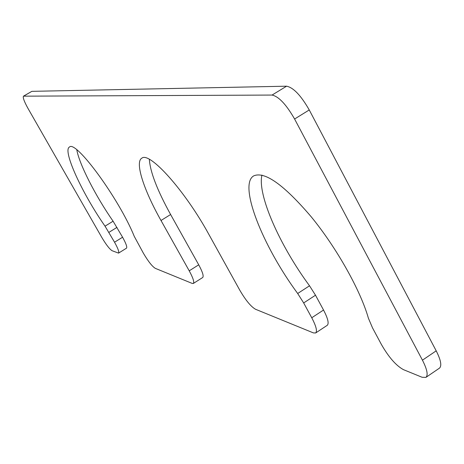 <?xml version="1.0" encoding="UTF-8"?>
<svg xmlns="http://www.w3.org/2000/svg" width="464" height="464" viewBox="0 0 464 464"><rect width="100%" height="100%" fill="white"/><g stroke="black" fill="none" stroke-linecap="round" stroke-linejoin="round"><path stroke-width="0.7" d="M28.124 108.657L101.726 237.301C106.076 244.638 109.533 249.11 112.079 250.705L118.558 253.118C119.329 252.068 117.989 248.431 114.544 242.214L105.032 226.171C82.192 193.54 62.333 150.319 69.42 147.076C75.62 139.525 119.155 198.899 134.27 236.385L143.428 253.28C148.248 261.441 152.215 266.469 155.324 268.36L192.229 283.429L193.326 283.469C194.451 282.153 193.088 277.936 189.225 270.825L161.002 220.493C143.747 189.956 134.717 162.151 141.769 158.218C149.425 151.136 184.875 190.466 208.846 234.372L239.789 290.197C245.659 300.254 250.896 306.605 255.519 309.262L313.403 332.897L315.653 332.972C317.428 331.186 316.129 326.117 311.75 317.765L303.671 302.946L297.685 293.497C262.288 245.555 238.281 184.614 253.698 175.885C264.671 171.059 283.858 184.713 311.257 216.839C336.638 247.88 360.499 290.365 368.404 318.217L372.528 327.909L381.391 344.45C388.733 357.257 396.094 365.661 403.471 369.663L422.107 377.273L425.906 377.389C428.301 375.161 427.147 369.425 422.443 360.174L294.594 119.01C286.236 104.452 278.719 96.471 272.055 95.062L23.473 96.164C22.678 97.457 24.227 101.622 28.124 108.657M23.473 96.164L31.854 91.344L23.705 96.106M425.906 377.389L439.472 368.138C441.954 365.847 440.864 360.081 436.201 350.842L309.25 109.951C300.933 95.422 293.37 87.505 286.566 86.194L31.854 91.344M261.951 175.073C257.149 194.422 279.572 245.218 309.529 285.789L315.503 295.214L323.536 310.027C327.88 318.374 329.133 323.46 327.282 325.293L315.653 332.972M193.326 283.469L202.71 277.501C203.887 276.15 202.553 271.921 198.72 264.811L170.619 214.519C157.232 190.252 150.145 171.854 149.356 159.326M118.558 253.118L126.51 248.165C127.322 247.092 126.011 243.449 122.577 237.232L113.094 221.206C95.717 196.313 79.257 164.198 76.815 149.86M286.566 86.194L272.055 95.062M309.25 109.951L294.594 119.01M436.201 350.842L422.443 360.174M309.529 285.789L297.685 293.497M315.503 295.214L303.671 302.946M323.536 310.027L311.75 317.765M170.619 214.519L161.002 220.493M198.72 264.811L189.225 270.825M113.094 221.206L105.032 226.171M116.98 227.383L108.924 232.36M122.577 237.232L114.544 242.214"/></g></svg>
